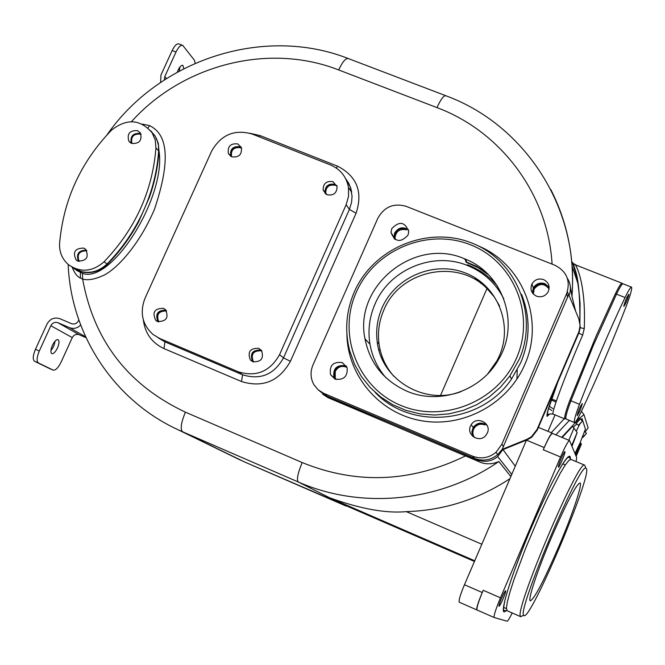 <?xml version="1.0" encoding="UTF-8"?>
<svg xmlns="http://www.w3.org/2000/svg" width="665" height="665" viewBox="0 0 665 665"><rect width="100%" height="100%" fill="white"/><g stroke="black" fill="none" stroke-linecap="round" stroke-linejoin="round"><path stroke-width="1" d="M576.048 461.552L576.721 457.736L569.531 440.546C568.218 440.812 565.225 446.298 560.545 456.996L500.479 597.827C495.699 609.34 493.596 615.906 494.186 617.527L507.129 621.226C507.836 621.16 509.523 618.4 512.2 612.955M501.593 598.201C503.671 593.463 505.026 590.969 505.658 590.72C505.89 591.418 505.026 594.119 503.073 598.824C501.003 603.546 499.648 606.048 498.999 606.305C498.767 605.632 499.631 602.931 501.593 598.201M564.926 451.718C565.649 452.557 559.082 468.069 558.409 467.113L558.376 467.071C557.611 466.34 564.244 450.671 564.893 451.668L564.926 451.718M476.871 609.946L477.079 610.005C476.389 608.342 478.426 601.759 483.197 590.271L482.233 592.515C478.027 602.656 476.223 608.458 476.838 609.93L476.871 609.946M552.49 433.464L552.307 433.156C551.052 433.347 548.351 438.152 544.219 447.562L543.272 449.781C547.96 439.108 551.019 433.663 552.44 433.439L569.448 440.513M459.241 602.191L476.838 609.93L459.241 602.191C458.526 600.678 460.263 594.859 464.461 584.743L526.481 440.097M509.93 478.692C478.21 499.49 443.671 510.462 406.307 511.626L481.826 544.244M557.736 382.317C546.946 410.837 546.863 414.154 547.021 416.398L549.639 414.037M407.421 430.039L477.337 459.831C484.685 462.582 491.468 461.502 497.669 456.572L502.765 449.715L527.337 439.748L531.776 437.179L537.303 429.997L579.149 332.259L580.221 327.396L579.689 321.636M318.227 389.906L328.053 397.662L478.991 461.668C485.009 464.561 491.618 464.519 498.808 461.552L510.861 476.522M356.116 510.063L244.845 462.092L182.609 431.785L298.277 481.984L329.616 497.769C360.497 508.916 386.066 513.538 406.307 511.626M342.109 503.979L474.444 561.46L341.087 503.538M465.176 259.076L465.907 261.736M622.332 283.548L621.883 283.357C620.861 283.49 618.708 286.947 615.416 293.722L596.289 335.667L569.855 400.355C566.821 408.377 565.1 413.963 564.71 417.13L564.627 418.759L565.167 418.742M631.401 287.105L623.097 283.83C622.224 283.431 620.029 286.864 616.497 294.13L593.355 345.401L570.927 400.787C567.145 410.854 565.441 416.88 565.824 418.867L574.419 422.558C575.4 422.757 577.794 418.875 581.609 410.912C596.954 378.36 611.75 343.647 626.014 306.773C630.32 295.418 632.166 288.884 631.575 287.172C630.744 286.798 628.575 290.248 625.058 297.529C609.473 330.414 594.286 366.008 579.498 404.312C575.425 415.126 573.729 421.211 574.419 422.558M615.416 293.722L625.058 297.529M593.355 345.401L570.919 400.796C567.145 410.854 565.441 416.88 565.824 418.867L565.026 418.676M577.17 415.608L577.203 415.667C579.406 412.45 581.102 408.418 582.307 403.572L582.274 403.514C580.063 406.739 578.367 410.771 577.17 415.608M628.89 294.371C627.577 299.441 625.898 303.44 623.861 306.382L623.812 306.266C625.117 301.212 626.796 297.205 628.849 294.238L628.89 294.371M564.71 417.13L564.909 418.626M622.107 283.265L575.075 264.687C572.972 260.913 586.38 276.166 584.261 328.585L582.656 335.094C566.056 373.314 551.41 412.383 553.022 413.963L553.355 414.096M622.872 283.756L621.883 283.357M580.196 327.704L584.261 328.585M575.607 311.145L571.975 296.415L570.337 286.607M569.065 295.468C571.326 289.383 570.736 283.623 567.312 278.194M568.633 294.753L567.353 291.686M578.75 318.676L568.691 294.57L502.15 449.365L527.046 439.274L531.493 436.697L537.037 429.499L579.032 331.394L580.096 325.493L578.75 318.676M566.671 293.498L501.842 444.27L495.99 452.316C488.85 458.052 481.036 459.332 472.541 456.165L323.772 393.364L318.169 389.856L313.955 384.769C310.472 378.452 310.131 371.876 312.932 365.06L377.861 218.203C384.304 206.765 393.755 202.817 406.207 206.358L554.884 265.235C566.746 271.353 570.678 280.771 566.671 293.498L567.694 297.421M502.15 449.365L497.769 454.586C490.704 460.263 482.973 461.535 474.561 458.385L327.313 396.207L320.754 391.793M502.765 449.715L501.634 450.172M325.725 395.8L394.486 424.578M328.053 397.662L322.7 394.17M72.153 267.222C74.488 273.032 77.231 276.648 80.39 278.07L82.626 279.101C88.021 280.63 95.203 279.283 104.172 275.086C116.541 268.835 138.561 246.2 154.297 209.733C176.857 143.366 158.985 130.49 149.525 125.577L142.327 124.122M76.458 270.347L82.485 273.382C111.795 284.221 166.391 196.466 159.002 150.872M577.478 280.289L572.532 262.309L574.768 268.685C578.317 277.338 580.021 295.26 579.888 322.459M49.484 368.518L34.605 361.319C32.585 359.599 32.859 355.609 35.436 349.349L47.007 324.071C50.05 318.784 54.322 316.989 59.833 318.685L71.438 323.639C74.505 324.578 76.891 323.581 78.586 320.638L78.852 320.056M35.436 349.349L39.293 351.012L50.856 325.717C52.552 322.783 54.929 321.785 57.988 322.733L69.584 327.687C73.699 329.167 77.389 328.277 80.665 325.027M164.396 79.867L164.787 76.583L176.009 52.036C178.486 47.024 180.747 44.821 182.784 45.436L194.429 60.241L195.194 63.233M160.631 82.377L160.93 75.07L172.152 50.54C174.629 45.528 176.898 43.333 178.943 43.948L182.443 45.303M183.789 68.636L182.867 65.378C181.454 64.971 179.891 66.508 178.162 70.008L177.356 72.061M179.251 71.03L180.016 66.899M49.368 368.468L53.142 370.106C55.577 370.521 58.246 367.828 61.138 362.034L72.269 337.612C73.898 334.778 76.201 333.813 79.16 334.728L85.984 337.645M39.293 351.012C36.716 357.271 36.434 361.261 38.437 362.974L53.117 370.089M52.41 345.343C50.623 349.707 50.415 352.475 51.812 353.647C53.541 353.963 55.428 352.076 57.473 347.995C59.26 343.639 59.459 340.871 58.071 339.69C56.35 339.366 54.463 341.253 52.41 345.343M50.906 350.696L53.69 346.365L55.195 341.012M73.374 268.12L77.938 271.062L83.366 272.284C92.468 273.598 100.49 270.921 107.439 264.246C119.966 251.47 130.415 237.214 138.769 221.503L149.376 197.364C154.721 182.218 157.921 166.807 158.985 151.138L158.32 143.324L155.045 135.934M107.439 264.246L107.065 263.98C98.212 272.16 88.42 274.329 77.689 270.472L71.986 267.089L77.689 270.472C88.42 274.329 98.204 272.16 107.065 263.98C122.227 248.486 134.288 230.963 143.233 211.42C152.077 191.836 157.214 171.628 158.652 150.78L158.42 145.153L156.973 139.791L154.995 135.859L150.573 130.639M154.937 135.801L150.647 130.731M73.732 268.361L83.366 272.284M111.487 130.182C80.764 162.102 63.474 199.791 59.609 243.249C59.16 252.093 62.186 259.292 68.678 264.845C80.648 272.866 92.443 271.852 104.048 261.794C135.161 229.242 152.451 191.312 155.934 148.004L155.261 140.14L152.26 133.008C140.398 119.102 126.807 118.162 111.487 130.182M104.048 261.794L107.065 263.972C122.227 248.477 134.28 230.963 143.233 211.42M77.847 261.054C86.616 261.029 89.193 257.089 85.577 249.234L83.773 248.095C74.896 248.211 72.377 252.201 76.217 260.065L77.847 261.054M137.505 130.639L140.423 133.017C142.302 140.406 139.376 143.881 131.653 143.432L128.852 141.204C126.799 133.773 129.683 130.249 137.505 130.639M86.425 250.173C78.636 250.248 75.976 253.947 78.445 261.27M78.96 261.403C76.217 254.038 78.802 250.439 86.724 250.605M86.824 250.78C79.243 250.788 76.683 254.338 79.152 261.445M131.254 143.249C130.041 136.125 133.067 132.875 140.315 133.499M131.712 143.449C130.19 136.508 133.017 133.283 140.19 133.773L141.022 134.189M141.096 134.388L140.539 134.131C133.557 133.557 130.681 136.691 131.919 143.524M346.149 204.704L279.541 354.678C269.965 371.585 256.191 377.288 238.22 371.768L159.766 338.51L153.033 334.487C142.227 324.578 139.559 312.492 145.036 298.219L211.661 151.096C221.013 134.754 234.462 129.052 252.018 133.989L330.463 164.945C340.43 169.243 346.44 176.732 348.485 187.405L348.576 196.167L346.149 204.704L349.391 209.417L351.602 202.202L352.051 195.984L350.364 187.056L345.642 178.661M157.53 321.511C166.366 321.594 169.01 317.629 165.452 309.624L163.482 308.344C154.48 308.369 151.919 312.4 155.785 320.422L157.53 321.511M252.8 361.702C261.17 362.176 264.072 358.435 261.511 350.48L258.751 348.352C250.14 348.019 247.33 351.876 250.323 359.915L252.8 361.702M231.894 156.84C239.018 157.597 242.16 154.455 241.32 147.406L237.738 143.906C230.489 143.199 227.38 146.408 228.411 153.54L231.894 156.84M327.155 194.787C333.564 195.809 336.881 193.091 337.097 186.632L332.99 181.678C326.424 180.689 323.132 183.498 323.115 190.099L327.155 194.787M157.896 321.652C155.003 313.93 157.696 310.114 165.992 310.206M166.366 310.705L166.075 310.572C157.713 310.472 155.186 314.229 158.503 321.835M158.81 321.902C156.051 314.528 158.627 310.887 166.541 310.971M252.625 361.627L252.6 361.602C249.624 353.605 252.417 349.773 260.979 350.106L261.337 350.272M261.794 350.887L260.846 350.397C252.658 350.073 249.99 353.738 252.833 361.386L253.34 361.91M253.548 361.968L253.398 361.802C250.555 354.162 253.224 350.505 261.403 350.829L261.91 351.07M230.73 156.225C229.774 149.168 232.875 146.001 240.04 146.724L241.32 147.406M241.511 147.938L239.907 146.998C233.016 146.325 230.057 149.384 231.038 156.159L231.212 156.516M231.545 156.682C230.722 149.982 233.698 146.99 240.481 147.697L241.619 148.295M325.268 193.648L324.977 192.7C324.994 186.133 328.269 183.341 334.794 184.321L336.806 185.56M337.005 186.192L334.67 184.604C328.427 183.665 325.293 186.333 325.276 192.609L325.8 194.055M326.033 194.213L325.734 193.257C325.75 186.99 328.884 184.321 335.118 185.261M335.027 379.075L330.53 374.669C329.2 365.517 333.123 361.486 342.3 362.575L347.138 367.812C347.728 376.581 343.689 380.338 335.027 379.075M487.32 433.065L485.891 435.375C479.681 443.447 466.057 435.134 470.521 426.024L471.177 424.769C476.572 415.301 492.058 423.231 487.32 433.065M543.621 279.591C548.957 282.509 550.379 286.756 547.894 292.317C545.009 296.349 541.202 297.637 536.472 296.158C531.368 293.423 529.855 289.35 531.933 283.955C534.726 279.549 538.625 278.095 543.621 279.591M391.752 228.652C399.416 220.738 405.085 221.778 408.751 231.786L408.002 235.144C400.646 242.974 394.977 242.102 391.003 232.526L391.752 228.652M354.362 291.835C346.099 311.062 344.537 330.704 349.674 350.763L354.462 364.096L361.361 376.465L370.214 387.554L380.796 397.072L392.84 404.761L406.049 410.413L420.072 413.871L434.544 415.026L449.091 413.854L463.33 410.363L476.871 404.653L489.365 396.872L500.471 387.213L509.889 375.941L519.29 359.225C538.866 314.595 516.106 260.165 471.867 243.066C427.903 225.302 373.314 248.145 354.362 291.835M356.274 292.268C337.213 334.503 357.479 387.512 400.538 405.293C443.306 423.721 498.243 401.419 516.639 357.778C535.682 314.404 513.58 261.478 470.562 244.836C427.811 227.555 374.703 249.766 356.274 292.268M406.731 391.111C439 405.309 481.028 390.995 498.484 359.582C520.545 323.498 503.089 273.016 464.469 258.793C414.785 236.674 353.714 285.834 364.977 338.793C369.89 363.24 383.805 380.679 406.731 391.111M503.787 298.793C495.874 283.34 483.879 272.293 467.811 265.643C433.364 251.071 389.466 269.375 375.01 304.08C369.399 317.064 367.72 330.472 369.989 344.287C372.217 356.806 377.479 367.895 385.767 377.537M487.794 373.78L497.063 360.63L499.382 355.817C513.297 324.204 497.304 285.468 465.832 273.165C434.553 260.389 395.542 276.632 382.084 307.82C377.321 318.818 375.708 330.189 377.238 341.951C381.278 379.732 424.345 405.708 460.978 391.635M499.54 305.867L494.286 296.947L486.988 288.519C457.379 257.954 399.765 270.239 383.83 310.048C379.108 320.979 377.504 332.284 379.025 343.971C380.804 356.29 385.791 367.113 394.004 376.457M440.562 395.384L486.988 288.519M334.653 378.9L333.996 377.712C332.683 368.643 336.565 364.653 345.642 365.733L346.332 366.066M335.783 379.349L334.562 377.412L334.586 370.771C337.662 365.725 341.76 364.52 346.889 367.147M336.058 379.432L335.243 378.011L335.268 371.386C338.094 366.59 342.001 365.268 346.997 367.413M472.965 436.548L471.818 432.026L473.214 427.321C477.337 422.375 481.984 421.768 487.162 425.492M474.486 437.578C472.067 434.436 471.834 431.12 473.779 427.628C476.481 424.012 479.947 422.915 484.195 424.32M474.502 437.587C472.449 434.519 472.341 431.369 474.178 428.127C476.871 424.528 480.338 423.43 484.577 424.835M532.357 292.816L533.313 287.962C536.081 283.614 539.93 282.176 544.876 283.656L549.174 287.297M533.189 293.888L533.895 288.228C539.265 282.11 544.344 282.251 549.132 288.66M533.338 294.046L534.17 289.017C539.19 283.082 544.169 283.041 549.107 288.876M394.054 238.71L394.561 233.174C398.244 227.43 402.915 226.324 408.568 229.841M394.902 239.317L394.445 236.948C395.451 230.29 399.258 227.613 405.883 228.926M395.243 239.525L395.002 237.829C395.999 231.187 399.806 228.519 406.415 229.824M474.66 277.538L480.995 283.415M517.187 369.998L516.938 379.117M564.311 418.717L551.21 432.699M511.46 475.134L510.537 476.115M569.323 420.455L555.84 434.852M561.701 437.287L579.223 418.576L583.953 414.628L588.126 427.795L585.175 431.976M581.052 419.623L582.008 418.601L585.433 429.033L580.237 442.466L581.41 444.145M576.904 424.037L573.272 427.121M571.983 446.34L577.162 432.566L572.632 426.273L562.141 437.47M576.181 423.472L580.387 418.9M576.272 431.169L579.398 424.835M582.008 418.601L581.418 420.014M575.84 455.625L581.401 444.054M577.137 432.499L571.659 445.558L577.137 432.499M570.429 458.202L570.038 457.329M569.373 456.315L568.957 457.296M585.99 432.89L586.464 433.414L582.839 437.279L582.207 436.805L582.881 437.412L584.818 435.051M585.965 432.84L584.527 431.269M582.839 437.279L584.859 435.01M586.464 433.414L584.917 435.06M582.881 437.412L584.959 435.184M581.908 420.579L582.407 421.128L578.592 425.201L577.927 424.694L578.641 425.342L580.661 422.857M578.592 425.201L580.711 422.799M582.407 421.128L580.778 422.857M578.641 425.342L580.828 423.007M556.015 402.092L551.268 399.948M549.199 406.199L552.864 408.568M380.255 350.38L378.801 349.674M585.416 467.005L584.643 465.151C578.342 458.958 513.056 613.313 520.678 616.546L522.998 615.632M524.045 615.599C530.695 620.37 591.684 476.606 586.464 468.684L585.898 468.185C579.83 462.366 516.514 612.108 523.737 615.341L524.045 615.599M551.493 537.387C537.536 570.055 527.486 600.429 530.288 600.852C534.585 598.608 544.153 580.329 558.999 546.015C572.332 514.76 582.656 484.187 580.088 482.956C576.322 484.103 566.788 502.25 551.493 537.387M506.58 610.537L504.12 611.958C499.914 611.318 512.515 571.609 531.235 527.786C549.913 483.921 568.193 451.144 570.171 456.913L570.437 459.091M494.17 617.519L477.113 610.021L494.186 617.527M500.479 597.827L483.197 590.271M560.545 456.996L543.272 449.781M464.461 584.743L482.233 592.515M544.219 447.562L526.456 440.147M502.981 449.623L515.284 466.215M555.034 414.885L547.985 431.361M478.991 461.668L477.337 459.831M82.485 273.382L82.626 279.101C93.865 340.771 128.121 385.126 185.394 412.167L302.201 462.557C297.754 473.305 296.449 479.781 298.277 481.984C361.137 509.781 439.906 502.25 498.808 461.552M329.616 497.769L474.735 560.786M356.141 510.072L340.929 503.463M547.021 416.398L549.34 414.029L553.022 413.963M570.927 400.787L579.498 404.312M569.855 400.355L570.919 400.796M578.824 333.074L582.656 335.094M501.842 444.27L503.555 446.631M472.541 456.165L474.561 458.385M527.046 439.274L527.337 439.748M537.037 429.499L537.303 429.997M578.658 332.334L578.841 333.04M552.083 264.13C548.01 193.947 500.936 131.471 436.955 107.597L338.66 69.95C268.81 42.493 182.792 64.53 131.437 121.67M302.201 462.557C356.598 484.694 411.111 482.449 465.741 455.824M143.324 319.807C145.003 333.323 151.903 342.924 164.031 348.61L241.478 381.519C262.766 388.077 279.084 381.336 290.422 361.295L356.083 213.216C363.115 191.853 356.906 176.159 337.454 166.117L260.023 135.569L249.882 133.241M149.525 125.577L148.029 127.946M152.875 133.648L152.061 132.692M80.39 278.07L80.34 272.683M338.66 69.95C342.633 61.587 345.908 57.813 348.493 58.628L445.592 95.644M68.163 264.412C70.839 334.138 113.374 399.84 177.522 429.482L182.609 431.785C180.099 429.307 181.03 422.765 185.394 412.167M244.928 462.125L236.1 457.986M346.116 506.082L244.803 462.075M572.008 266.033L578.151 284.154M571.975 296.415C574.735 258.336 567.669 222.7 550.77 189.508M436.955 107.597C440.887 99.11 443.904 95.178 446.007 95.802C524.768 124.696 579.165 207.979 571.967 294.903M85.594 336.806L69.584 327.687M166.45 78.545L164.787 76.583M172.152 50.54L176.009 52.036M79.16 334.728L57.988 322.733M72.269 337.612L50.856 325.717M34.605 361.319L38.437 362.974M158.985 151.138L155.934 148.004M290.422 361.295L283.498 357.878L349.391 209.417L356.083 213.216M279.541 354.678L283.498 357.878C274.022 374.619 260.389 380.255 242.592 374.794L238.22 371.768M159.766 338.51L164.895 341.843L242.592 374.794L241.478 381.519M158.228 337.862L164.895 341.843L164.031 348.61M337.454 166.117L336.415 168.129M260.023 135.569L259.358 136.89M346.881 333.93C347.413 375.526 379.15 413.239 420.987 420.662C462.749 428.351 507.952 404.046 524.743 364.628C545.042 319.865 522.673 264.022 478.409 245.975M323.772 393.364L327.313 396.207M521.576 294.404C530.495 316.922 530.246 339.624 520.836 362.516L511.535 379.05L520.828 362.508C530.18 339.724 530.462 317.114 521.668 294.67M509.889 375.941L511.535 379.05C481.443 424.004 411.086 430.463 375.168 392.4M466.173 262.284L477.952 267.571L488.567 274.861M467.37 264.737C479.349 269.217 489.398 276.374 497.52 286.199M466.622 262.068L465.816 259.342M464.744 259.358L464.586 258.835M381.444 357.388L382.151 356.631M579.223 418.576L578.334 417.404M581.426 411.294L583.945 414.619L581.426 411.294M574.967 453.53L580.262 442.524L574.967 453.53M576.139 456.34L581.418 444.112M580.703 443.148L575.316 454.353M568.849 440.263L573.978 428.052M551.609 398.975L556.414 400.92M551.775 410.505L548.534 408.401M507.162 610.744L506.414 608.143L507.345 601.941L509.88 592.34L513.912 579.747L525.666 548.218L540.196 513.895L547.544 497.994L560.462 472.848L565.391 464.818L568.974 460.321L571.077 459.473L584.676 465.159L585.898 468.185M565.308 464.943L562.673 463.846M538.426 427.387L552.224 433.123M497.669 456.572L511.767 474.403M564.718 418.884L553.114 414.087C549.814 413.721 548.01 414.12 547.694 415.293M557.869 381.993L548.11 409.956L547.204 415.534L547.686 415.301M495.99 452.316L497.769 454.586M531.776 437.179L531.493 436.697M152.917 133.69L152.044 132.667M347.97 58.429C263.722 25.428 159.459 59.343 106.907 135.003M177.522 429.482L240.381 460.072M575.075 264.687L573.33 263.456L575.366 270.78C577.403 278.71 578.982 289.691 580.096 303.714L579.905 322.558M49.393 368.476L53.142 370.106M154.995 135.859L152.26 133.008M77.198 260.738L76.217 260.065M128.852 141.204L130.49 142.817M345.634 178.652L348.626 183.108L350.721 188.07L351.702 192.293L348.485 187.405M155.785 320.422L157.048 321.278M250.323 359.915L252.6 361.602M252.833 361.386L253.398 361.802M228.411 153.54L230.664 156.184M231.038 156.159L231.437 156.632M323.115 190.099L324.977 192.7M325.276 192.609L325.734 193.257M369.989 344.287L364.977 338.793M465.957 261.835L476.223 266.2L485.691 272.076M379.025 343.971L377.238 341.951M330.53 374.669L333.996 377.712M334.562 377.412L335.243 378.011M471.177 424.769L473.214 427.321M473.779 427.628L474.178 428.127M531.933 283.955L533.313 287.962M533.895 288.228L534.17 289.017M391.003 232.526L393.813 237.006M394.445 236.948L395.002 237.829M581.883 420.521L580.37 418.875M577.935 424.827L576.156 423.464M365.334 340.721L366.39 340.389M520.928 616.779L507.079 610.711L504.053 610.487C503.189 611.368 503.438 608.143 504.793 600.803C508.542 585.915 516.364 563.953 528.243 534.926C540.437 506.073 551.119 483.696 560.287 467.786C566.738 457.595 568.11 457.005 568.908 457.262L570.869 459.374M523.737 615.341L520.678 616.546M506.406 608.608L503.48 607.32"/></g></svg>
